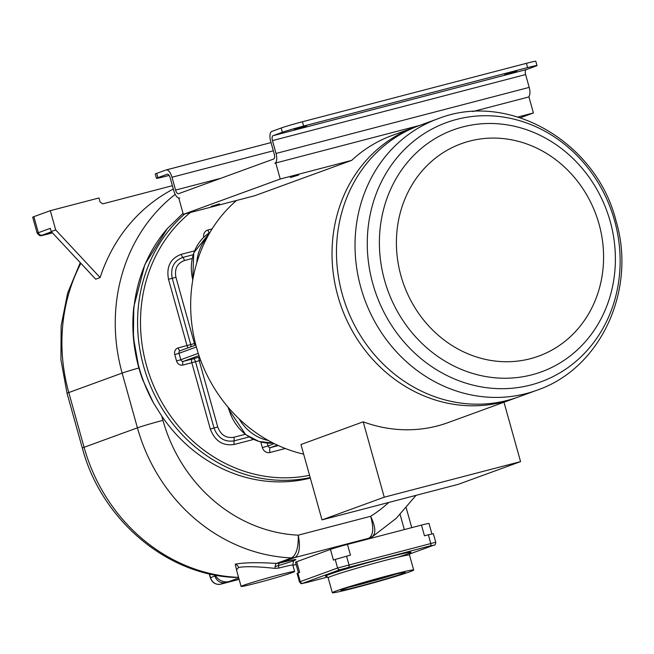 <?xml version="1.0" encoding="UTF-8"?>
<svg xmlns="http://www.w3.org/2000/svg" width="654" height="654" viewBox="0 0 654 654"><rect width="100%" height="100%" fill="white"/><g stroke="black" fill="none" stroke-linecap="round" stroke-linejoin="round"><path stroke-width="0.98" d="M518.369 396.986A144.469 130.718 -110 0 1 342.287 294.284A144.469 130.718 -110 0 1 419.386 125.527L437.935 118.766A144.469 130.718 -110 0 0 360.836 287.523A144.469 130.718 -110 0 0 536.909 390.225L518.369 396.986M516.137 397.771A144.469 130.718 -110 0 1 513.921 398.605A144.469 130.718 -110 0 1 503.261 401.932A144.469 130.718 -110 0 1 337.84 295.91A144.469 130.718 -110 0 1 414.947 127.146A144.469 130.718 -110 0 1 417.17 126.361M303.66 454.154A144.469 130.718 -110 0 1 196.486 347.446A144.469 130.718 -110 0 1 236.511 200.476M513.921 398.605L448.137 422.59A144.469 130.718 -110 0 1 363.199 421.822L300.963 444.516L322.005 519.881L458.331 484.312L520.568 461.618L384.241 497.187L322.005 519.881M142.441 379.181L138.885 367.981L133.4 337.48L133.792 306.898C131.176 331.39 134.054 355.49 142.441 379.181L153.42 402.856L161.742 416.034A150.028 135.746 70 0 0 310.339 478.082M133.792 306.898L144.877 264.51L167.383 228.548L183.038 213.335M138.877 367.989A20.004 0.728 164.4 0 0 122.135 373.091L137.422 427.839A171.144 154.851 70 0 0 291.57 557.903C296.327 554.96 298.551 547.382 298.257 535.168C300.554 547.169 299.409 554.633 294.823 557.551L368.831 538.242C373.328 535.348 373.933 528.023 370.646 516.284C375.772 527.23 376.164 534.13 371.824 536.959M294.66 560.257C293.908 559.62 293.294 561.23 292.829 565.081A27.779 1.014 164.4 0 0 278.833 568.073A4.447 2.158 -104.4 0 1 279.675 563.078L276.413 563.429C257.488 562.26 243.77 562.522 235.26 564.198L236.437 569.471M275.146 566.552A32.226 1.169 -15.6 0 0 295.812 559.742A32.226 1.169 -15.6 0 0 279.683 563.078L294.823 557.551L291.57 557.903L276.413 563.429A4.447 1.463 -88.4 0 0 275.056 568.383C257.643 566.503 245.471 566.201 238.53 567.476L236.503 569.986L241.097 586.442A27.779 1.014 164.4 0 0 262.303 581.545A27.779 1.014 164.4 0 0 292.199 572.618A27.779 1.014 164.4 0 0 294.619 571.498A27.779 1.014 164.4 0 0 273.413 576.395A27.779 1.014 164.4 0 0 243.517 585.322A27.779 1.014 164.4 0 0 241.097 586.442M278.833 568.073L275.056 568.383M215.15 575.07A13.333 12.066 -110 0 0 229.039 581.537L225.139 582.559A8.894 8.044 70 0 1 214.962 576.035L214.667 574.98M433.635 545.256A2.224 2.011 70 0 0 433.798 545.199L409.445 554.077L433.635 545.256L430.455 545.804A2.224 0.94 -104.6 0 0 430.749 543.343L428.362 534.784L424.462 535.798L421.478 525.105L347.47 544.414A13.333 0.482 -15.6 0 0 330.45 549.409L296.671 561.729A13.333 0.482 -15.6 0 0 295.51 562.26L298.469 572.855M421.478 525.105A13.333 0.482 -15.6 0 1 428.983 523.462L431.902 533.917M369.919 537.899L363.052 540.351M363.55 540.22L372.437 536.672M173.326 189.063A171.144 154.851 70 0 0 100.127 277.566L95.68 279.193L51.241 231.541L55.68 229.922L100.127 277.566M238.53 577.237L234.238 577.425C165.593 574.433 101.051 518.875 82.339 448.096A20.004 0.728 -15.6 0 1 84.08 447.287L68.793 392.547A171.144 154.851 -110 0 1 80.867 263.309M172.386 185.695L102.874 203.835L100.144 202.086L98.991 197.966L50.309 210.67L55.68 229.922M51.241 231.541L50.342 228.328L38.341 232.71A13.333 0.482 164.4 0 0 37.18 233.249L32.7 217.202A13.333 0.482 -15.6 0 1 33.861 216.662L50.309 210.67M51.911 232.268L47.685 233.715L52.312 232.693M296.671 561.729L299.655 572.422L297.104 573.427L299.491 581.986C302.475 584.259 298.387 584.128 305.949 582.722A2.224 0.94 75.4 0 1 305.917 582.73M434.035 545.093A2.224 2.011 70 0 1 433.798 545.199C434.959 545.362 435.613 544.373 435.752 542.248L337.603 568.015L335.216 559.456L333.442 560.102L330.45 549.409M347.47 544.414L350.454 555.115L335.216 559.456M428.362 534.784L433.365 533.689L435.752 542.248M389.89 575.209A42.232 1.537 164.4 0 0 332.322 592.728A42.232 1.537 164.4 0 0 356.111 587.529A42.232 1.537 164.4 0 0 413.671 570.018A42.232 1.537 164.4 0 0 389.89 575.209M359.667 586.237A33.338 1.21 164.4 0 0 405.079 572.373A33.338 1.21 164.4 0 0 386.334 576.509A33.338 1.21 164.4 0 0 340.897 590.292A33.338 1.21 164.4 0 0 359.667 586.237M349.146 587.178A31.784 1.153 -15.6 0 0 359.872 584.513A31.784 1.153 164.4 0 0 396.406 573.983M351.639 160.393L254.733 195.726L183.324 214.357L280.231 179.024L351.639 160.393A144.469 130.718 -110 0 1 392.277 135.419L414.947 127.146M419.655 125.429L275.751 162.977L280.231 179.024M520.249 117.761L533.411 112.962L528.931 96.915L472.85 111.548M533.411 112.962L517.886 117.017M211.193 206.419L219.523 203.885L211.193 206.419M290.319 177.569L298.649 175.035L290.319 177.569M157.9 177.667A16.669 0.605 164.4 0 0 156.453 178.338L155.26 174.054A16.669 0.605 -15.6 0 1 156.707 173.384L157.9 177.667L167.236 174.258A4.447 1.888 75.4 0 1 167.31 174.242A4.447 1.888 75.4 0 1 170.203 177.888L173.792 190.731A8.894 3.769 -104.6 0 0 179.588 198.031A8.894 3.769 -104.6 0 0 179.736 197.99L178.844 198.309L183.324 214.357M275.751 162.977L274.86 163.304A8.894 3.769 -104.6 0 0 276.029 153.453L272.448 140.61A4.447 1.888 75.4 0 1 273.029 135.689L282.364 132.28A16.669 0.605 164.4 0 1 303.636 126.042L527.598 67.599A16.669 0.605 164.4 0 1 536.991 65.547A16.669 0.605 164.4 0 1 535.544 66.226L526.208 69.626L273.029 135.689M528.407 97.054A8.894 3.769 -104.6 0 0 529.209 87.391L525.62 74.556A4.447 1.888 75.4 0 1 526.208 69.626M156.707 173.384L166.042 169.983A8.894 3.769 75.4 0 1 166.181 169.934A8.894 3.769 75.4 0 1 171.986 177.242L175.566 190.077A4.447 1.888 -104.6 0 0 178.468 193.731A4.447 1.888 -104.6 0 0 178.542 193.707L273.666 159.028A4.447 1.888 -104.6 0 0 274.255 154.099L270.666 141.264A8.894 3.769 75.4 0 1 271.835 131.405L281.171 128.004A16.669 0.605 -15.6 0 1 302.442 121.758L303.636 126.042M306.513 126.304L294.251 129.623L306.513 126.304L306.399 125.879M516.848 71.425L504.586 74.736L516.848 71.425L516.734 71M536.991 65.547L535.798 61.272A16.669 0.605 -15.6 0 0 526.405 63.324L302.442 121.758M156.453 178.338A16.669 0.605 164.4 0 0 165.838 176.286L169.116 175.427M503.981 402.226L520.568 461.618M363.199 421.822L384.241 497.187M599.039 224.069A113.036 102.277 70 0 0 469.613 141.109A113.036 102.277 70 0 0 400.951 275.759A113.036 102.277 70 0 0 530.369 358.711A113.036 102.277 70 0 0 599.039 224.069M610.207 221.428A128.756 116.502 70 0 0 462.787 126.933A128.756 116.502 70 0 0 384.568 280.296A128.756 116.502 70 0 0 531.988 374.791A128.756 116.502 70 0 0 610.207 221.428M614.588 220.66A137.961 124.832 -110 0 1 530.786 384.993A137.961 124.832 -110 0 1 372.821 283.746A137.961 124.832 -110 0 1 456.631 119.412A137.961 124.832 -110 0 1 614.588 220.66M239.135 418.895A44.456 40.221 70 0 0 268.303 440.469M228.475 407.638L228.761 409.445L245.708 434.64L258.902 441.442L273.217 443.085A44.456 40.221 -110 0 1 228.949 409.355L229.718 409.077M198.268 353.364L180.815 359.733L179.016 353.315L196.363 346.988M180.275 350.691A3.335 1.414 75.4 0 1 178.141 347.944A5.559 5.028 -110 0 0 174.765 354.558L179.016 353.315A2.224 2.011 -110 0 1 180.373 350.667M195.391 343.301L178.141 347.944M194.532 250.858L181.256 254.324C170.424 258.428 166.181 266.758 168.511 279.307L187.028 345.623A3.335 1.414 -104.6 0 0 188.123 347.83M199.02 355.653L183.357 361.36A2.224 2.011 -110 0 1 180.815 359.733L176.555 360.975L174.765 354.558M182.916 365.055L191.81 362.733A3.335 1.414 75.4 0 1 192.243 359.038L183.357 361.36A3.335 1.414 -104.6 0 0 182.916 365.055A5.559 5.028 -110 0 1 176.555 360.975M277.37 445.104L270.601 447.573L278.342 445.554M207.236 237.288A44.456 40.221 70 0 0 196.764 262.867M192.807 279.847A44.456 40.221 -110 0 1 209.959 232.432L193.756 252.861L192.717 280.353M192.145 258.51L184.453 260.513C177.209 263.268 174.365 268.835 175.926 277.231L194.442 343.546A3.335 1.414 -104.6 0 0 195.17 345.255M175.926 277.231L172.223 278.269L190.739 344.584A3.335 1.472 -106.6 0 1 190.968 346.792M168.511 279.307L172.223 278.269C170.269 267.797 173.817 260.848 182.85 257.414L193.126 254.733M309.555 475.294A147.804 133.735 -110 0 1 154.998 388.893A147.804 133.735 -110 0 1 190.428 212.501M200.664 360.289L191.81 362.733L210.326 429.057C214.839 441.033 222.842 446.167 234.336 444.45L253.621 439.414M260.815 441.981L262.385 447.606A6.671 6.033 -110 0 0 270.012 452.494L285.324 448.505M212.1 228.908L207.898 230.012A6.671 6.033 -110 0 0 203.696 237.312M161.742 416.034L162.952 420.35A151.139 136.751 70 0 0 298.257 535.168L370.646 516.284A151.139 136.751 70 0 0 388.803 502.452M153.42 402.856A150.028 135.746 -110 0 1 167.383 228.548M310.192 477.559A150.028 135.746 -110 0 1 153.592 392.874A150.028 135.746 -110 0 1 184.722 213.989M162.952 420.35A20.004 0.728 164.4 0 0 137.422 427.839L84.08 447.287A171.144 154.851 -110 0 0 238.228 577.351M235.26 564.198A4.447 4.022 -110 0 1 238.53 567.476M296.131 564.492L292.894 565.334L296.131 564.492M220.66 584.186C215.64 584.921 212.19 582.779 210.326 577.744L210.514 577.654A8.894 8.044 -110 0 0 220.692 584.177A2.224 0.94 -104.6 0 1 220.66 584.186L239.127 579.37L220.692 584.177L225.139 582.559M229.039 581.537L238.743 577.997M400.109 514.526L404.311 529.585M175.207 194.369A171.144 154.851 70 0 0 122.135 373.091L68.793 392.547A20.004 0.728 -15.6 0 0 67.06 393.348L60.936 359.765L61.124 325.905L67.64 293.106L80.262 262.663M209.468 573.893L210.514 577.654L214.962 576.035M33.861 216.662L38.341 232.71A3.335 3.017 -110 0 0 42.158 235.154L52.483 232.873L46.867 234.345A3.335 1.414 75.4 0 0 46.916 234.328M51.445 231.769L42.158 235.154M430.455 545.804L340.154 569.642A2.224 2.011 -110 0 1 337.603 568.015L300.268 581.627L297.881 573.067M348.656 567.149A2.224 0.94 -104.6 0 0 348.95 564.688L346.563 556.129M305.99 582.706L327.777 577.024L305.949 582.722A2.224 0.94 75.4 0 0 305.99 582.706L302.81 583.262A2.224 2.011 -110 0 1 300.268 581.627L299.491 581.986M340.154 569.642L302.81 583.262M399.136 556.799A44.456 1.619 164.4 0 0 385.999 557.772A44.456 1.619 164.4 0 0 340.979 570.558A44.456 1.619 164.4 0 0 326.599 576.256M410.189 552.834L409.494 555.042A42.232 1.537 164.4 0 0 385.713 560.241A42.232 1.537 164.4 0 0 328.144 577.752L326.411 576.231M192.243 359.038L199.486 357.01M267.249 443.06L268.05 445.938L274.337 443.649M270.012 452.494A4.447 1.888 -104.6 0 1 270.601 447.573A2.224 2.011 -110 0 1 268.05 445.938L262.385 447.606M199.503 357.051A3.335 1.414 75.4 0 0 199.225 360.665L217.741 426.98C220.758 435 226.112 438.425 233.805 437.281L245.258 434.297M217.741 426.98L214.03 428.018L195.513 361.703A3.335 1.472 73.4 0 0 193.175 358.784M210.326 429.057L214.03 428.018C217.798 438.016 224.477 442.292 234.075 440.861L249.068 436.954M233.805 437.281A4.447 1.888 75.4 0 1 234.075 440.861A4.447 1.888 75.4 0 0 234.336 444.45M209.272 232.857A4.447 1.888 75.4 0 1 207.898 230.012M184.453 260.513A4.447 1.888 -104.6 0 0 182.85 257.414A4.447 1.888 -104.6 0 1 181.256 254.324M529.209 87.391L276.029 153.453M221.036 178.215L175.566 190.077M525.62 74.556L272.448 140.61M281.171 128.004L282.364 132.28M526.405 63.324L527.598 67.599M273.331 150.796L171.986 177.242M166.181 169.934L271.034 142.58L166.329 169.909M437.935 118.766C508.624 90.677 596.358 142.082 615.945 220.57C636.849 289.575 601.018 368.48 536.909 390.225M180.21 350.716L195.832 345.018M228.761 409.445L228.148 407.254M406.232 507.905L411.742 527.647M372.486 536.64L396.259 518.303L416.067 495.34M82.339 448.096L67.06 393.348M292.829 565.081L294.619 571.498M210.326 577.744L209.231 573.836M37.18 233.249L39.632 235.603C41.668 235.456 37.981 236.552 46.867 234.345M328.144 577.752L332.322 592.728M409.494 555.042L413.671 570.018"/></g></svg>
